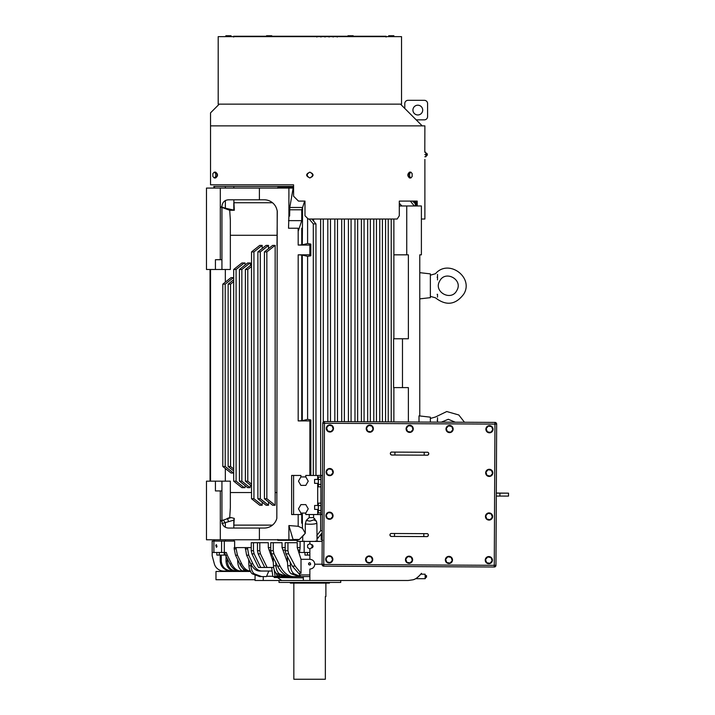 <?xml version="1.0" encoding="UTF-8"?>
<svg xmlns="http://www.w3.org/2000/svg" width="715" height="715" viewBox="0 0 715 715"><rect width="100%" height="100%" fill="white"/><g stroke="black" fill="none" stroke-linecap="round" stroke-linejoin="round"><path stroke-width="1.07" d="M322.233 530.986L320.642 530.655L316.87 535.481L317.031 536.366L316.87 523.282C314.537 524.238 310.668 524.461 305.287 523.961L305.287 533.247L299.37 539.494L297.056 540.334L277.813 540.334L277.804 539.494M221.936 523.603L233.814 520.136L234.261 518.393L233.814 525.123L233.814 520.136M233.814 528.054L233.814 525.123L272.478 525.123M234.636 547.592L234.636 541.076L221.578 541.076L221.578 552.472L226.315 552.472L227.272 555.198L225.547 555.198L229.881 563.822C232.411 568.568 235.53 570.972 239.248 571.035L249.606 571.035M236.129 547.592L236.129 548.914L234.189 548.914L234.189 547.592L251.251 547.592M273.282 562.187L268.304 547.592L268.304 542.703L259.795 542.703L259.795 550.693L260.457 553.839L258.133 553.839L264.738 567.451L260.716 567.451L254.138 553.839L251.903 553.839L258.473 567.451L260.716 567.451M268.304 547.592L270.735 547.592M287.528 562.562L282.05 547.592L282.05 542.703L270.735 542.703L270.735 550.693L271.414 553.839L273.952 553.839L273.273 550.693L273.273 542.703M282.05 547.592L285.178 547.592M299.531 574.36L292.337 566.128L295.188 566.128L301.015 573.314L301.015 559.3L297.243 547.592L297.243 542.703L285.178 542.703L285.178 550.693L285.884 553.839L288.654 553.839L287.939 550.693L287.939 542.703M297.243 547.592L300.094 547.592L300.094 541.407M315.565 541.407L297.056 541.407L297.056 540.334M298.182 514.541L298.182 526.285L302.463 528.26L305.287 533.247L302.704 536.339L302.704 541.076L302.704 536.366M322.224 532.595L317.871 538.198L317.031 536.366L317.031 541.076L317.031 536.339M322.671 540.263L321.205 539.754L321.205 533.917M319.391 541.407L315.565 541.076M213.964 188.072L213.794 186.445L293.579 186.445M221.936 207.127L225.359 208.208L225.359 200.575M288.905 188.072L288.905 216.082L289.62 216.082L289.79 207.475L293.15 188.072L206.474 188.072L206.474 269.483L230.346 269.483L230.346 220.077L229.712 210.273L234.314 210.273L233.814 210.085L233.814 202.729L272.478 202.729M233.814 210.085L225.359 208.208M213.794 541.076L213.964 539.771M298.182 526.285L288.905 525.552L293.15 539.771L206.474 539.771L206.474 481.159L221.936 481.159L221.936 490.928L220.309 490.928L220.309 519.912L221.936 521.539L221.936 490.928M210.541 481.159L210.541 269.483M225.323 481.159L225.323 468.495M225.323 282.148L225.323 269.483M221.936 520.69L223.393 520.046L225.359 523.014L225.359 527.268M234.261 518.393L231.115 517.58L223.393 520.046M293.579 187.509L277.813 187.509L277.804 188.197M259.393 539.771L259.393 528.054L264.246 528.054A13.022 13.022 0 0 0 276.83 518.393L277.206 210.853M277 492.555L275.159 492.555M251.537 492.555L230.346 492.555M221.936 481.159L230.346 481.159L230.346 507.766L229.712 517.58L227.004 518.572M231.115 517.58L229.712 517.58M316.87 523.282L316.423 521.199L313.59 517.83L313.59 514.541M313.59 221.096L313.59 219.013M320.642 530.655L320.642 514.541M320.642 475.457L320.642 219.013M305.287 523.961L306.261 520.422L309.872 521.137L313.814 519.903L316.423 521.199M305.323 513.066L305.797 513.191M302.463 528.26L302.284 513.066M309.273 514.541L309.193 517.58L306.261 520.422M304.67 201.103L302.588 207.475L289.79 207.475M307.593 218.37L307.593 243.52L302.284 244.852L302.588 207.475M323.296 422.029L323.296 219.013M321.205 539.754L322.197 538.368M327.819 421.582L327.819 219.013M367.671 421.779L367.671 219.013M313.59 517.58L309.193 517.58M364.06 421.761L364.06 219.013M361.406 421.752L361.406 219.013M357.643 421.734L357.643 219.013M354.989 421.716L354.989 219.013M351.074 421.698L351.074 219.013M348.419 421.689L348.419 219.013M344.362 421.662L344.362 219.013M341.699 421.653L341.699 219.013M337.489 421.636L337.489 219.013M330.473 421.6L330.473 219.013M419.768 415.951L419.768 254.835L419.768 415.951M221.936 269.483L221.936 259.715L215.429 259.715L215.429 269.483M221.936 259.715L221.936 206.313C222.401 202.282 224.573 200.111 228.451 199.798L264.246 199.798A13.022 13.022 0 0 1 276.83 209.45L277.304 211.22L277 245.781M229.712 210.273L221.936 207.413M234.314 210.273L233.814 199.798M230.346 235.289L277.089 235.289M370.334 421.796L370.334 219.013M373.793 421.814L373.793 219.013M379.763 421.841L379.763 219.013M385.573 421.868L385.573 219.013M391.221 421.895L391.221 219.013M408.372 421.984L408.372 387.61L402.482 387.61L402.482 338.767L408.372 338.767L408.372 254.835L406.746 254.835L406.746 205.983L421.394 205.983L421.394 254.835L419.768 254.835M399.301 203.257L401.919 205.983M410.365 201.103L414.325 205.983M415.674 201.103L416.3 201.702M210.049 481.159L210.049 269.483M221.936 521.539C222.401 525.57 224.573 527.742 228.451 528.054L259.393 528.054M220.81 520.404L220.309 519.912L220.309 539.771M215.429 481.159L215.429 490.928L220.309 490.928M288.905 525.552L288.905 539.771M302.284 523.166L301.739 523.166L301.739 513.066M314.698 518.607L313.814 519.903M311.829 219.013L315.959 223.893L313.304 223.893L313.304 475.457M315.959 475.457L315.959 223.893M302.284 244.852L298.182 245.057L298.182 231.285L301.739 220.64L301.739 209.781L302.463 207.931M301.739 244.852L301.739 228.228L302.284 228.228M298.182 245.057L309.863 245.057L310.828 244.092L307.593 243.52M309.175 219.013L313.304 223.893M307.593 256.372L307.593 419.365L302.284 420.706L302.284 255.041L307.593 256.372L310.828 255.8L310.828 244.092M307.593 419.365L310.828 419.946L309.863 420.912L298.182 420.912L298.182 254.835L302.284 255.041M310.828 475.457L310.828 419.946M430.358 422.091L430.358 417.167L419.008 415.862L419.008 422.029M376.447 421.823L376.447 219.013M334.834 421.618L334.834 219.013M220.81 207.439L220.309 207.94L220.309 188.072M220.309 259.715L220.309 207.94L221.936 206.313M259.393 188.072L259.393 199.798M382.418 421.85L382.418 219.013M388.227 421.886L388.227 219.013M393.876 338.767L393.876 219.013M393.876 421.913L393.876 387.61M402.482 387.61L393.608 387.61L393.608 338.767L402.482 338.767M406.746 205.983L399.301 205.983M406.746 254.835L393.876 254.835M413.574 201.103L415.326 202.765L415.326 205.983M412.555 201.103L415.326 203.712M414.879 201.103L416.3 202.47M419.768 298.87L430.358 297.655L430.358 273.881L419.768 272.665M298.182 231.285L298.101 228.228L288.52 228.228L288.905 216.082M310.828 255.8L309.863 254.835L309.863 245.057M309.863 254.835L298.182 254.835M298.182 420.912L301.739 420.697L301.739 255.041M302.284 420.706L301.739 420.697M309.863 475.457L309.863 420.912M288.52 220.64L301.739 220.64M318.336 483.349L314.591 483.349L314.582 481.401L314.582 479.443L318.336 479.434M318.336 509.402L314.627 509.402L314.618 505.496L318.336 505.487M499.892 493.153L508.526 493.162L496.317 493.064L503.646 493.136L496.317 493.118L499.892 493.153L499.874 496.076L496.299 496.067M508.526 493.162L508.517 496.094L499.874 496.076M492.787 429.858L490.588 432.423L487.273 431.797L486.155 428.616L488.345 426.06L491.661 426.676L492.787 429.858L491.661 426.676L488.345 426.051L486.155 428.616M492.572 473.5L490.374 476.056L487.058 475.439L485.941 472.249L488.139 469.692L491.446 470.318L492.572 473.5L491.446 470.318M492.358 517.133L490.159 519.698L486.844 519.072L485.726 515.89L487.925 513.325L491.241 513.951L492.358 517.133L491.241 513.942L487.925 513.325L485.726 515.89M492.143 560.775L489.945 563.331L486.629 562.705L485.512 559.523L487.71 556.967L491.026 557.584L492.143 560.775L491.026 557.584L487.71 556.967M452.89 429.67L450.691 432.226L447.376 431.601L446.258 428.419L448.457 425.863L451.773 426.48L452.89 429.67L451.773 426.48L448.457 425.854L446.258 428.419M452.246 560.578L450.048 563.134L446.732 562.508L445.615 559.327L447.813 556.771L451.129 557.396L452.246 560.578L451.129 557.387L447.813 556.762L445.615 559.327M413.002 429.474L410.803 432.03L407.487 431.404L406.37 428.222L408.569 425.666L411.885 426.292L413.002 429.474L411.885 426.283L408.569 425.657L406.37 428.222M412.358 560.381L410.16 562.937L406.844 562.312L405.727 559.13L407.925 556.574L411.241 557.2L412.358 560.381L411.241 557.191L407.925 556.565L405.727 559.13M373.105 429.277L370.906 431.833L367.59 431.208L366.473 428.026L368.672 425.47L371.988 426.095L373.105 429.277L371.988 426.086L368.672 425.461L366.473 428.026M372.461 560.185L370.272 562.741L366.956 562.124L365.839 558.933L368.028 556.377L371.344 557.003L372.461 560.176L371.344 556.994L368.028 556.368L365.839 558.933M333.217 429.08L331.018 431.637L327.702 431.011L326.585 427.829L328.784 425.273L332.1 425.899L333.217 429.08L332.1 425.899M333.002 472.713L330.804 475.278L327.488 474.653L326.371 471.471L328.569 468.906L331.885 469.532L333.002 472.713L331.885 469.523L328.569 468.906L326.371 471.471M332.788 516.355L330.589 518.911L327.273 518.286L326.156 515.104L328.355 512.548L331.671 513.164L332.788 516.355L331.671 513.164L328.355 512.548M485.941 472.249L488.139 469.692M488.139 469.683L491.446 470.309M485.512 559.514L487.71 556.958M326.585 427.829L328.784 425.273M328.784 425.264L332.1 425.89M326.156 515.095L328.355 512.539M391.82 452.077A1.466 1.466 180 0 0 390.345 453.542A1.466 1.466 180 0 0 391.811 455.008M427.32 452.246A1.466 1.466 -0 0 1 428.777 453.712A1.466 1.466 -0 0 1 427.302 455.178M391.427 533.488A1.466 1.466 180 0 0 389.952 534.954A1.466 1.466 180 0 0 391.409 536.411M426.918 533.658A1.466 1.466 -0 0 1 428.374 535.124A1.466 1.466 -0 0 1 426.9 536.59M493.046 429.223L493.046 429.232A3.584 3.584 180 0 0 489.489 425.648A3.584 3.584 -0 0 1 493.046 429.232A3.584 3.584 -0 0 1 489.453 432.816A3.584 3.584 -0 0 1 485.887 429.232A3.584 3.584 -0 0 1 489.489 425.648A3.584 3.584 180 0 0 485.887 429.232L485.887 429.232M489.275 469.29A3.584 3.584 -0 0 1 492.832 472.865A3.584 3.584 -0 0 1 489.239 476.449A3.584 3.584 -0 0 1 485.673 472.874A3.584 3.584 -0 0 1 489.275 469.29M492.617 516.498L492.617 516.498A3.584 3.584 180 0 0 489.06 512.923A3.584 3.584 -0 0 1 492.617 516.498A3.584 3.584 -0 0 1 489.024 520.091A3.584 3.584 -0 0 1 485.458 516.507A3.584 3.584 -0 0 1 489.06 512.923A3.584 3.584 180 0 0 485.458 516.507L485.458 516.507M492.403 560.14L492.403 560.14A3.584 3.584 180 0 0 488.846 556.556A3.584 3.584 -0 0 1 492.403 560.14A3.584 3.584 -0 0 1 488.81 563.724A3.584 3.584 -0 0 1 485.244 560.14A3.584 3.584 -0 0 1 488.846 556.556A3.584 3.584 180 0 0 485.244 560.14L485.244 560.14M453.158 429.036L453.158 429.036A3.584 3.584 180 0 0 449.592 425.452A3.584 3.584 -0 0 1 453.158 429.036A3.584 3.584 -0 0 1 449.556 432.62A3.584 3.584 -0 0 1 445.99 429.036A3.584 3.584 -0 0 1 449.592 425.452A3.584 3.584 180 0 0 445.99 429.036L445.99 429.036M452.515 559.943L452.515 559.943A3.584 3.584 180 0 0 448.949 556.359A3.584 3.584 -0 0 1 452.515 559.943A3.584 3.584 -0 0 1 448.913 563.527A3.584 3.584 -0 0 1 445.347 559.952A3.584 3.584 -0 0 1 448.949 556.359A3.584 3.584 180 0 0 445.347 559.943L445.347 559.952M413.27 428.839L413.27 428.839A3.584 3.584 180 0 0 409.704 425.255A3.584 3.584 -0 0 1 413.27 428.839A3.584 3.584 -0 0 1 409.668 432.423A3.584 3.584 -0 0 1 406.102 428.839A3.584 3.584 -0 0 1 409.704 425.255A3.584 3.584 180 0 0 406.102 428.839L406.102 428.839M412.627 559.747L412.627 559.747A3.584 3.584 180 0 0 409.06 556.163A3.584 3.584 -0 0 1 412.627 559.747A3.584 3.584 -0 0 1 409.025 563.331A3.584 3.584 -0 0 1 405.459 559.756A3.584 3.584 -0 0 1 409.06 556.172A3.584 3.584 180 0 0 405.459 559.756L405.459 559.756M373.373 428.643L373.373 428.643A3.584 3.584 180 0 0 369.807 425.059A3.584 3.584 -0 0 1 373.373 428.643A3.584 3.584 -0 0 1 369.771 432.226A3.584 3.584 -0 0 1 366.214 428.651A3.584 3.584 -0 0 1 369.807 425.059A3.584 3.584 180 0 0 366.214 428.643L366.214 428.651M372.73 559.55L372.73 559.55A3.584 3.584 180 0 0 369.163 555.966A3.584 3.584 -0 0 1 372.73 559.55A3.584 3.584 -0 0 1 369.137 563.134A3.584 3.584 -0 0 1 365.571 559.559A3.584 3.584 -0 0 1 369.163 555.975A3.584 3.584 180 0 0 365.571 559.559L365.571 559.55M329.919 424.871A3.584 3.584 -0 0 1 333.485 428.446A3.584 3.584 -0 0 1 329.883 432.03A3.584 3.584 -0 0 1 326.317 428.455A3.584 3.584 -0 0 1 329.919 424.871M333.27 472.079L333.27 472.079A3.584 3.584 180 0 0 329.704 468.504A3.584 3.584 -0 0 1 333.27 472.079A3.584 3.584 -0 0 1 329.669 475.672A3.584 3.584 -0 0 1 326.103 472.088A3.584 3.584 -0 0 1 329.704 468.504A3.584 3.584 180 0 0 326.103 472.088L326.103 472.088M333.056 515.721L333.056 515.721A3.584 3.584 180 0 0 329.49 512.137A3.584 3.584 -0 0 1 333.056 515.721A3.584 3.584 -0 0 1 329.454 519.304A3.584 3.584 -0 0 1 325.888 515.721A3.584 3.584 -0 0 1 329.49 512.137A3.584 3.584 180 0 0 325.888 515.721L325.888 515.721M394.903 455.026L424.209 455.169L424.227 452.238L394.912 452.094L394.903 455.026C389.979 455.008 391.713 455.339 390.345 453.542L390.345 453.498A1.466 1.466 -0 0 1 392.169 452.077M426.971 452.246A1.466 1.466 -0 0 1 428.777 453.676L428.777 453.712C427.409 455.509 429.125 455.205 424.209 455.169M391.775 533.488A1.466 1.466 180 0 0 389.952 534.909L389.952 534.954C391.32 536.75 389.586 536.42 394.501 536.438L394.519 533.506L391.489 533.488M394.519 533.506L423.825 533.649L423.807 536.581C428.732 536.616 427.007 536.92 428.374 535.124L428.374 535.088A1.466 1.466 180 0 0 426.569 533.658M492.832 472.865L492.832 472.865A3.584 3.584 180 0 0 489.275 469.281A3.584 3.584 180 0 0 485.673 472.874L485.673 472.874M333.485 428.446L333.485 428.446A3.584 3.584 180 0 0 329.919 424.862A3.584 3.584 180 0 0 326.317 428.455L326.317 428.455M325.674 559.362L325.674 559.362A3.584 3.584 -0 0 1 329.275 555.77A3.584 3.584 -0 0 1 332.841 559.353L332.841 559.353A3.584 3.584 -0 0 1 329.24 562.937A3.584 3.584 -0 0 1 325.674 559.362A3.584 3.584 -0 0 1 329.275 555.778A3.584 3.584 -0 0 1 332.841 559.353L332.841 559.353M323.752 566.164A1.689 1.689 -0 0 1 322.072 564.475L322.072 564.475A1.689 1.689 -0 0 1 322.072 564.466L322.072 564.457A1.689 1.689 -0 0 1 322.072 564.457L322.76 423.253A1.689 1.689 -0 0 1 324.467 421.573A1.689 1.689 180 0 0 322.76 423.262L324.458 423.271L323.761 564.475L494.271 565.315L495.96 565.315L496.657 424.111A1.689 1.689 0 0 0 496.657 424.102A1.689 1.689 -0 0 1 496.657 424.111L324.458 423.271L324.467 421.573L494.968 422.404A1.689 1.689 -0 0 1 496.657 424.093L496.657 424.093A1.689 1.689 -0 0 0 494.968 422.413L494.262 567.004A1.689 1.689 180 0 0 495.96 565.315A1.689 1.689 0 0 1 494.262 567.004L323.752 566.164L323.761 564.475L322.072 564.475A1.689 1.689 0 0 0 323.752 566.164L494.262 567.004M325.942 558.737L328.14 556.172L331.456 556.797L332.573 559.979L330.375 562.544L327.059 561.927L325.942 558.746L328.14 556.181L331.456 556.806L332.573 559.988M320.937 512.905L318.336 512.905L318.336 503.137L320.937 503.137M320.937 510.465L318.336 510.465M320.937 505.585L318.336 505.585M320.937 477.084L318.336 477.084L318.336 486.852L320.937 486.852M320.937 475.457L320.937 514.541L305.797 514.541L305.797 513.066L300.908 513.066L300.908 514.541L291.631 514.541L291.631 475.457L300.908 475.457L300.908 476.923L298.468 481.159L300.908 485.387L305.797 485.387L308.237 481.159L305.797 476.923L305.797 475.457L322.51 475.457M320.937 479.533L318.336 479.533M320.937 484.413L318.336 484.413M322.313 514.541L320.937 514.541M300.908 513.066L298.468 508.839L300.908 504.611L305.797 504.611L308.237 508.839L305.797 513.066M305.797 476.923L300.908 476.923M304.17 541.076L304.17 552.472L299.558 552.472L300.094 547.592M309.863 552.472L304.17 552.472M240.857 571.035C237.166 570.963 234.073 568.559 231.571 563.822L227.272 555.198M221.578 541.076L213.901 541.076L213.901 552.472L221.578 552.472M216.994 546.618L216.386 547.324L215.778 545.304L216.386 544.598L216.994 546.618M237.666 559.613L237.666 561.141C237.934 566.53 239.605 569.757 242.662 570.82L223.768 571.035L246.818 571.035M250.894 564.099L250.974 565.762L248.954 565.762L248.641 559.416M271.646 567.451L272.88 576.576L278.341 576.576M258.133 553.839L257.471 550.693L257.471 542.703L251.251 542.703L251.251 550.693L251.903 553.839M253.476 542.703L253.476 550.693L254.138 553.839M274.229 569.855L275.141 576.576M275.865 572.876L277.652 576.576L284.963 576.576M257.471 542.703L259.795 542.703M273.639 567.451L267.088 567.451L260.457 553.839M276.83 575.763L279.243 575.763L279.073 575.235M279.243 575.763L280.074 576.576M275.945 565.762L273.47 565.762C273.747 569.506 274.864 572.197 276.83 573.814L284.427 576.576L287.001 576.576L279.342 573.814C277.366 572.206 276.231 569.515 275.945 565.762L275.784 562.616M273.47 565.762L273.023 557.074M271.414 553.839L277.545 566.128C280.995 572.688 285.267 576.165 290.379 576.576L299.665 576.576M277.545 566.128L280.128 566.128L273.952 553.839M280.128 566.128C283.632 572.706 287.948 576.183 293.096 576.576M300.112 576.397L294.035 573.814C291.97 572.277 290.773 569.587 290.442 565.762L290.245 562.178M290.442 565.762L287.698 565.762L287.189 556.341M292.337 566.128L285.884 553.839M295.188 566.128L288.654 553.839M224.582 552.472L225.547 555.198M220.211 555.081L220.211 561.141C220.792 566.62 223.822 569.846 229.318 570.82L237.603 571.035L235.512 569.73M221.257 555.081L221.257 561.141C221.865 566.646 224.939 569.873 230.48 570.82L233.939 571.035M301.015 559.3L309.863 559.3L309.863 548.897L312.124 547.592L312.124 544.982L309.863 543.686L307.611 544.982L307.611 547.592L309.863 548.897M301.015 573.314L299.531 573.314L299.531 574.94L300.595 576.576L309.863 576.576M310.605 564.341A1.081 1.081 0 0 1 309.112 564.823C310.685 564.859 311.025 564.224 310.149 562.92C308.576 562.884 308.228 563.518 309.112 564.823A1.081 1.081 0 0 1 308.683 563.357A1.081 1.081 0 0 1 310.149 562.92M307.423 552.472L307.423 555.081L304.983 555.081L304.983 552.472M309.863 555.081L307.423 555.081M239.659 563.706L244.414 570.82L246.255 571.035M236.129 548.914L237.452 555.198L241.634 563.822L239.713 563.822C242.108 568.523 245.102 570.928 248.713 571.035L250.179 571.035M239.713 563.822L235.512 555.198L234.189 548.914M241.634 563.822C244.012 568.523 246.997 570.928 250.59 571.035M248.954 565.762C249.222 569.48 250.321 572.17 252.252 573.814L259.652 576.576L266.445 576.576L268.831 571.035M250.974 565.762C251.242 569.48 252.332 572.17 254.263 573.814L261.645 576.576M247.426 547.592L248.74 555.198L252.895 563.822L250.759 563.822C253.11 568.505 256.059 570.91 259.634 571.035L272.129 571.035M250.759 563.822L246.604 555.198L245.299 547.592M252.895 563.822C255.237 568.505 258.195 570.91 261.762 571.035M267.088 567.451L264.738 567.451M287.001 576.576L290.379 576.576M287.698 565.762C288.02 569.578 289.2 572.259 291.237 573.814L299.353 576.576L301.194 576.576M240.928 570.49L242.626 571.035M227.325 558.746L227.325 561.141L226.029 561.141C226.378 566.468 228.818 569.685 233.331 570.82L239.346 571.035M226.029 561.141L226.029 556.154M227.325 561.141C227.683 566.468 230.114 569.685 234.636 570.82L237.335 571.035M241.143 570.722L241.858 571.035M216.851 552.472L216.851 555.081L219.291 555.081L219.291 552.472M224.179 552.472L224.179 555.081L219.291 555.081M225.493 555.081L224.179 555.081M213.901 552.472L212.167 552.472L212.167 555.734L214.33 563.795A9.769 9.769 0 0 0 223.768 571.035L247.408 571.035M227.799 571.035L248.731 571.035M212.167 555.734L214.33 563.795M228.478 571.035L249.651 571.035M223.768 571.035L242.635 571.035M301.194 576.531L300.121 576.558M213.901 541.076L212.167 541.076L212.167 552.472M437.517 422.127L437.517 417.676C434.8 416.908 434.8 416.908 437.517 417.676M437.517 420.536C430.037 418.212 430.037 418.212 437.517 420.536L437.115 420.465M437.517 279.896L437.517 274.39C434.8 273.631 434.8 273.631 437.517 274.39M437.106 294.357L437.517 294.285C430.037 296.609 430.037 296.609 437.517 294.285L437.517 297.145C434.8 297.905 434.8 297.905 437.517 297.145M437.517 277.25C430.037 274.926 430.037 274.926 437.517 277.25L437.115 277.179M426.524 577.121L426.524 575.754M425.783 577.291L425.783 575.575M426.524 575.655L425.452 575.521L425.452 578.355L425.452 577.345L426.524 577.22M322.072 564.198L314.752 564.198C314.537 567.093 312.902 568.72 309.863 569.086L309.863 580.482L263.245 580.482L263.272 576.576L263.245 580.482L255.058 580.482L255.058 575.539M272.835 576.245L267.008 576.245M303.348 576.576L303.348 580.482M255.058 579.731L215.984 579.731L215.984 571.464L250.384 571.464M303.348 577.872L277.938 577.55M277.938 577.872L281.647 580.482M274.274 576.576L274.274 577.55L275.883 577.55L275.883 576.576M278.09 576.576L278.09 577.55L275.883 577.55M278.68 576.576L278.68 577.55L278.09 577.55M340.724 580.482L340.724 582.43L279.011 582.43L279.011 580.482M329.401 582.43L329.401 583.118L290.326 583.118L290.326 582.43M325.888 583.118L325.888 596.533L325.352 596.533L325.352 679.25L293.838 679.25L293.838 583.118M233.689 473.017L231.025 473.017L222.812 466.502L222.812 284.141L225.207 284.141L233.43 277.626L231.025 277.626L222.812 284.141M222.812 466.502L225.207 466.502L233.43 473.017M225.207 466.502L225.207 284.141M233.689 468.995L230.552 466.502L228.148 466.502L233.689 470.899M233.689 281.647L230.552 284.141L228.148 284.141L228.148 466.502M230.552 466.502L230.552 284.141M233.689 279.744L228.148 284.141M244.316 487.675L241.911 487.675L233.689 481.159L236.093 481.159L244.316 487.675L245.031 487.675L245.031 485.592M245.031 265.05L245.031 262.968L241.911 262.968L233.689 269.483L236.093 269.483L244.316 262.968M236.093 481.159L236.093 269.483M233.689 481.159L233.689 269.483M250.053 487.675L247.658 487.675L239.436 481.159L241.84 481.159L250.053 487.675L250.438 485.163M250.438 265.48L250.438 262.968L247.658 262.968L239.436 269.483L239.436 481.159M241.84 481.159L241.84 269.483L250.053 262.968M241.84 269.483L239.436 269.483M251.537 484.126L247.783 481.159L245.388 481.159L251.537 486.03M245.388 481.159L245.388 269.483L251.537 264.613M247.783 481.159L247.783 269.483L251.537 266.516M247.783 269.483L245.388 269.483M262.155 505.255L259.751 505.255L251.537 498.739L253.932 498.739L262.155 505.255L262.173 502.145M262.173 248.498L262.173 245.388L259.751 245.388L251.537 251.903L253.932 251.903L262.155 245.388M253.932 498.739L253.932 251.903M251.537 498.739L251.537 251.903M275.06 505.255L272.665 505.255L264.443 498.739L266.847 498.739L275.159 505.255L275.159 245.388L272.665 245.388L264.443 251.903L266.847 251.903L275.06 245.388M266.847 498.739L266.847 251.903M264.443 498.739L264.443 251.903M268.5 505.255L266.105 505.255L257.883 498.739L260.287 498.739L268.5 505.255L268.509 501.966M268.509 248.677L268.509 245.388L266.105 245.388L257.883 251.903L260.287 251.903L268.5 245.388M260.287 498.739L260.287 251.903M257.883 498.739L257.883 251.903M322.179 541.407L309.863 541.407L309.863 543.686M312.464 544.821L313.125 546.287L310.989 544.329M312.464 547.753L313.125 546.287L310.989 548.244M421.51 573.314C425.291 565.154 425.291 565.154 421.51 573.314C425.291 565.154 425.291 565.154 421.51 573.314C418.114 577.309 415.209 579.481 412.796 579.82C415.549 579.275 418.454 577.103 421.51 573.314M412.769 579.829L408.211 580.482L309.863 580.482M314.752 564.198C314.457 561.23 312.83 559.604 309.863 559.318M427.266 155.218L427.266 153.841M426.515 155.387L426.515 153.671M427.266 153.752L426.194 153.618L426.194 156.451L426.194 155.441L427.266 155.316M393.885 36.644L393.885 35.75L388.674 35.75L388.674 36.644M392.58 36.644L392.58 35.75M389.979 36.644L389.979 35.75M347.964 36.242L271.763 36.242M266.552 36.242L233.662 36.242L233.662 37.055M386.064 37.055L386.064 36.242L353.174 36.242M353.174 36.644L353.174 35.75L347.964 35.75L347.964 36.644M351.869 36.644L351.869 35.75M349.269 36.644L349.269 35.75M271.763 36.644L271.763 35.75L266.552 35.75L266.552 36.644M270.458 36.644L270.458 35.75M267.857 36.644L267.857 35.75M229.756 36.644L229.756 35.75L225.851 35.75L225.851 36.644M227.147 36.644L227.147 35.75M231.061 36.644L231.061 35.75L229.756 35.75M307.343 173.584L307.343 176.507L309.863 177.964L312.392 176.507L312.392 173.584L309.863 172.127L307.343 173.584M390.31 36.644L218.191 36.644L218.191 104.149L401.535 104.149L401.535 36.644L390.31 36.644M424.335 119.852A3.253 3.253 0 0 0 427.588 116.59L427.588 103.568A3.253 3.253 0 0 0 424.335 100.314L408.05 100.314A3.253 3.253 0 0 0 404.788 103.568L404.788 108.448L416.193 119.852L424.335 119.852M417.819 105.194A4.889 4.889 0 0 0 412.93 110.083A4.889 4.889 0 0 0 417.819 114.963A4.889 4.889 0 0 0 422.699 110.083A4.889 4.889 0 0 0 417.819 105.194M424.799 156.782L425.863 156.782L425.863 152.286L424.799 152.286L424.88 125.876L210.541 125.876L210.541 184.819L293.579 184.819L293.579 196.214L298.468 201.103L304.983 201.103L304.983 215.751L308.237 219.013L397.191 219.013L399.301 215.751L399.301 201.103L417.211 201.103L417.211 205.983M424.781 154.529C424.898 148.228 424.898 148.228 424.781 154.529C424.898 160.83 424.898 160.83 424.781 154.529M424.88 159.418L424.88 219.013L421.394 219.013M216.404 176.998C217.887 175.702 217.887 174.397 216.404 173.093C217.887 174.397 217.887 175.702 216.404 176.998M408.819 173.093C407.514 174.397 407.514 175.702 408.819 176.998C407.514 175.702 407.514 174.397 408.819 173.093M311.168 173.093C313.688 174.397 313.688 175.702 311.168 176.998M308.558 176.998C306.038 175.702 306.038 174.397 308.558 173.093M219.237 104.149L210.541 112.845L210.541 125.876M293.579 184.819L210.541 184.819M416.3 205.983L416.3 201.103M410.884 172.127L409.472 172.127L408.211 173.584L409.624 173.584L409.624 176.507L410.884 177.964L412.144 176.507L412.144 173.584L410.884 172.127L409.624 173.584M408.605 173.137L408.211 176.507L409.624 176.507M408.605 176.954L409.472 177.964L410.884 177.964M311.624 173.146L312.392 173.584M308.102 176.945L307.343 176.507M212.864 173.584L212.864 176.507L214.312 177.964L215.76 176.507L215.76 173.584L214.312 172.127L212.864 173.584M214.312 177.964L215.644 177.964L217.092 176.507L217.092 173.584L215.644 172.127L214.312 172.127M216.645 173.137L217.092 173.584L215.76 173.584M216.645 176.954L217.092 176.507L215.76 176.507M225.359 541.076L225.359 539.771M233.814 541.076L233.814 539.771M225.359 188.072L225.359 186.445M233.814 188.072L233.814 186.445M227.54 518.429L228.469 521.53M293.096 539.494L299.37 539.494M321.33 539.494L322.188 539.494M293.132 188.197L293.579 188.197M289.62 209.781L301.739 209.781M494.968 422.404L324.467 421.573M317.683 475.457L317.683 479.443M317.683 483.349L317.683 505.487M317.683 509.402L317.683 514.541M293.579 475.457L293.579 514.541M224.322 552.472L224.322 541.076M298.432 550.067L299.674 550.067M238.408 561.141L237.666 561.141M269.367 550.067L270.735 550.067M283.158 550.067L285.178 550.067M231.571 563.822L229.881 563.822M221.257 561.141L220.211 561.141M309.863 574.94L299.531 574.94M244.414 570.82L242.662 570.82M254.263 573.814L252.252 573.814M247.426 548.914L245.299 548.914M251.251 550.693L253.476 550.693M257.471 550.693L259.795 550.693M279.342 573.814L276.83 573.814M270.735 550.693L273.273 550.693M294.035 573.814L291.237 573.814M285.178 550.693L287.939 550.693M230.48 570.82L229.318 570.82M234.636 570.82L233.331 570.82M237.452 555.198L235.512 555.198M248.74 555.198L246.604 555.198M415.585 578.685L425.13 578.685L425.13 574.19L420.885 574.19M214.572 541.076L214.572 539.771M214.572 188.072L214.572 186.445M423.807 536.581L394.501 536.438M394.912 452.094L391.883 452.077M424.227 452.238L427.257 452.246M423.825 533.649L426.855 533.658M242.778 570.847L243.449 571.035M441.361 422.145L448.314 419.285L455.241 422.207M464.482 422.252L458.807 414.977L446.75 411.536L435.462 417.006L430.358 418.472M439.689 281.084C445.204 269.734 463.409 279.681 456.84 290.451C451.326 301.802 433.12 291.854 439.689 281.084M430.358 275.186L435.462 273.72C448.689 258.33 474.26 277.643 463.695 294.196C455.598 304.894 446.178 306.1 435.462 297.815L430.358 296.35M316.87 37.055L316.87 36.242M320.937 37.055L320.937 36.242M325.003 37.055L325.003 36.242M329.079 37.055L329.079 36.242M333.145 37.055L333.145 36.242M337.221 37.055L337.221 36.242M400.489 104.149L422.216 125.876"/></g></svg>
